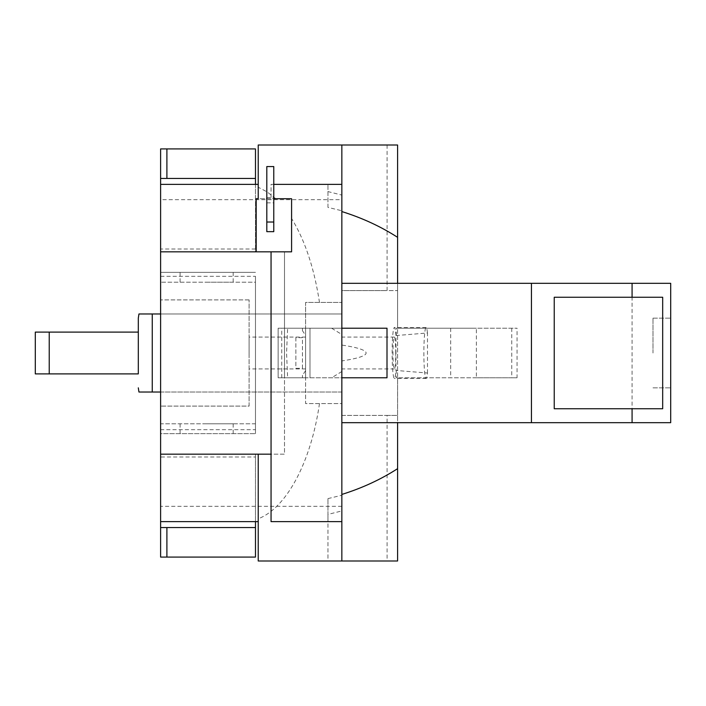 <?xml version="1.0" encoding="UTF-8"?>
<svg xmlns="http://www.w3.org/2000/svg" width="706" height="706" viewBox="0 0 706 706"><rect width="100%" height="100%" fill="white"/><g stroke="black" fill="none" stroke-linecap="round" stroke-linejoin="round"><path stroke-width="0.53" stroke-dasharray="3.53 2.65" d="M305.601 335.341L305.601 328.219L302.45 328.219L302.45 330.69L305.601 335.341L305.601 302.415L341.845 302.415L305.601 302.415L305.601 403.585L341.845 403.585L341.845 302.415L341.845 360.934A182.766 15.929 180 0 0 366.105 353A182.766 15.929 180 0 0 341.845 345.066M302.45 375.31L302.45 377.781L305.601 377.781L278.129 377.781L278.129 328.219L305.601 328.219L305.601 377.781L305.601 370.659L302.45 375.31L302.45 377.781L287.624 377.781L286.565 353L287.624 328.219L302.45 328.219L302.45 330.69M249.103 353L249.103 337.071L249.103 353M305.601 353L305.601 337.071L305.601 353M387.082 145.004L387.082 290.598L341.845 290.598L341.845 302.415L341.845 145.004L327.963 145.004L341.845 145.004L341.845 290.598L397.593 290.598L397.593 145.004L258.228 145.004L258.228 198.721L256.19 198.721L256.19 251.821L256.19 198.721L256.19 251.821L291.587 251.821L291.587 198.721L256.19 198.721L291.587 198.721L291.587 251.821L291.587 198.721L273.769 198.721M255.475 521.628L255.475 454.179L284.5 454.179L284.5 251.821L291.587 251.821L271.051 251.821L271.051 521.628L341.845 521.628L341.845 510.923L327.963 514.418L327.963 521.628L327.963 498.604L327.963 560.996L341.845 560.996L258.228 560.996L258.228 518.769C286.592 507.976 311.028 462.015 319.474 403.585L341.845 403.585L341.845 415.402L387.082 415.402L387.082 560.996L327.963 560.996L327.963 514.418M255.475 184.372L255.475 251.821L256.19 251.821L160.606 251.821L160.606 148.913L255.475 148.913L255.475 251.821L160.606 251.821L284.5 251.821L284.5 377.781L278.129 377.781L278.129 328.219L341.845 328.219L309.987 328.219L309.987 377.781L309.987 328.219L341.845 328.219L278.129 328.219L278.129 377.781L278.129 328.219L287.624 328.219M427.474 373.006L427.474 332.994L396.26 335.526A292.425 25.487 180 0 0 395.978 335.5L395.978 370.5A292.425 25.487 180 0 0 396.26 370.474L427.474 373.006A25.487 2.224 90 0 1 426.097 378.487A25.487 2.224 90 0 1 423.874 353A25.487 2.224 90 0 1 426.097 327.513A25.487 2.224 90 0 1 427.474 332.994M266.806 231.656L266.806 166.563L273.769 166.563L273.769 231.656M266.806 197.671L273.769 197.671M266.806 222.028L273.769 222.028M652.997 353L652.997 318.159L652.997 353M305.601 370.659L305.601 403.585L319.474 403.585M287.624 377.781L284.5 377.781L284.5 454.179L160.606 454.179L258.228 454.179L258.228 518.769M319.474 302.415C314.267 268.315 304.974 240.34 291.587 218.481M255.475 454.179L255.475 557.087L160.606 557.087L160.606 454.179L255.475 454.179M206.629 272.366L233.174 272.366L206.629 272.366M206.629 282.206L233.174 282.206L206.629 282.206M206.629 433.634L233.174 433.634L206.629 433.634M206.629 423.794L233.174 423.794L206.629 423.794M281.738 377.781L281.738 328.219M249.103 406.1L249.103 299.9L249.103 406.1L160.606 406.1L249.103 406.1M255.475 282.206L255.475 433.634L255.475 423.794L160.606 423.794L160.606 406.1L160.606 423.794L255.475 423.794L255.475 282.206L160.606 282.206L255.475 282.206M511.762 328.219L511.762 377.781L476.365 377.781L476.365 328.219L517.048 328.219L397.593 328.219L397.593 377.781L517.048 377.781L517.048 328.219M395.978 335.5A25.487 2.224 -90 0 0 394.363 327.513A25.487 2.224 -90 0 0 392.139 353A25.487 2.224 -90 0 0 394.363 378.487A25.487 2.224 -90 0 0 395.978 370.5M395.748 353A15.929 1.386 -90 0 0 394.363 337.071A15.929 1.386 -90 0 0 392.968 353A15.929 1.386 -90 0 0 394.363 368.929A15.929 1.386 -90 0 0 395.748 353M341.845 360.934L341.845 560.996L341.845 415.402L397.593 415.402L397.593 377.781L396.26 377.781L396.26 370.474M396.26 335.526L396.26 328.219L476.365 328.219M476.365 377.781L396.26 377.781M273.769 184.372L271.051 184.372L271.051 198.721L271.051 184.372L341.845 184.372L341.845 210.759L327.963 207.396L327.963 184.372L327.963 191.582L341.845 195.077L341.845 184.372L327.963 184.372M266.806 202.851L273.769 202.851M275.737 198.721L267.142 191.908L258.228 187.231M327.963 207.396L327.963 191.582M662.678 297.252L554.236 297.252L554.236 408.748L662.678 408.748M670.7 353L670.7 318.159L670.7 353M517.048 377.781L511.762 377.781M160.606 178.441L255.475 178.441M255.475 249.006L160.606 249.006L160.606 184.372L160.606 249.006M256.19 251.821L271.051 251.821M271.051 454.179L258.228 454.179M160.606 456.994L160.606 521.628L160.606 456.994L255.475 456.994M160.606 527.558L255.475 527.558M160.606 454.179L160.606 433.634L255.475 433.634L160.606 433.634L160.606 272.366L255.475 272.366L160.606 272.366L160.606 251.821M249.103 299.9L160.606 299.9L249.103 299.9M160.606 299.9L160.606 282.206L160.606 299.9M396.26 328.219L397.593 328.219L397.593 290.598L387.082 290.598M450.675 328.219L450.675 377.781M387.082 415.402L397.593 415.402L397.593 560.996L387.082 560.996M387.003 377.781L341.845 377.781L341.845 283.318L341.845 328.219L387.003 328.219M327.963 498.604L341.845 495.241L341.845 521.628L327.963 521.628M341.845 495.241L341.845 560.996M341.845 145.004L341.845 210.759M49.235 373.898L35.3 373.898L35.3 332.102L138.305 332.102L138.305 373.898L49.235 373.898L49.235 332.102M341.845 195.077L341.845 211.562L341.845 199.701L160.606 199.701L160.606 506.299L160.606 199.701M341.845 510.923L341.845 377.781L278.129 377.781L341.845 377.781L341.845 422.682L397.593 422.682L397.593 283.318L341.845 283.318L341.845 199.701M670.7 422.682L670.7 283.318L632.082 283.318L632.082 422.682L670.7 422.682M397.593 422.682L531.433 422.682L531.433 283.318L632.082 283.318M531.433 422.682L632.082 422.682M531.433 283.318L397.593 283.318M160.606 276.32L255.475 276.32L255.475 429.68L160.606 429.68M255.475 429.68L255.475 276.32M295.858 337.671L295.858 368.329L302.45 368.329L302.45 337.671L295.858 337.671L295.858 368.329M302.45 368.329L302.45 337.671M341.845 350.229L341.845 355.771M341.845 371.515L331.635 377.781M331.635 328.219L341.845 334.485M160.606 392.024L341.845 392.024L341.845 353L341.845 392.024L152.258 392.024L152.258 313.976L341.845 313.976L160.606 313.976M341.845 353L341.845 313.976L341.845 353M341.845 328.219L341.845 283.318M341.845 422.682L341.845 377.781M305.601 337.071L249.103 337.071M305.601 368.929L249.103 368.929M233.174 272.366L233.174 282.206M180.083 272.366L180.083 282.206M180.083 423.794L180.083 433.634M233.174 423.794L233.174 433.634M426.097 378.487L394.363 378.487M426.097 327.513L394.363 327.513M394.363 337.071L341.845 337.071M394.363 368.929L341.845 368.929M652.997 318.159L670.7 318.159L652.997 318.159M652.997 387.841L670.7 387.841L652.997 387.841M341.845 506.299L160.606 506.299"/><path stroke-width="1.06" d="M266.806 222.028L266.806 166.563L273.769 166.563L273.769 222.028L266.806 222.028L266.806 231.656L273.769 231.656L273.769 222.028M166.898 148.913L255.475 148.913L255.475 178.441L166.898 178.441L166.898 148.913L160.606 148.913L160.606 178.441L166.898 178.441M255.475 184.372L255.475 178.441M166.898 527.558L255.475 527.558L255.475 557.087L166.898 557.087L166.898 527.558L160.606 527.558L160.606 557.087L166.898 557.087M255.475 527.558L255.475 521.628M258.228 454.179L258.228 560.996L397.593 560.996L397.593 468.66C380.852 479.462 362.275 488.049 341.845 494.438M273.769 184.372L341.845 184.372L341.845 521.628L271.051 521.628L271.051 251.821L291.587 251.821L291.587 198.721L273.769 198.721M256.19 251.821L256.19 198.721L258.228 198.721L258.228 145.004L341.845 145.004L341.845 184.372M554.236 408.748L554.236 297.252L662.678 297.252L662.678 408.748L554.236 408.748M160.606 178.441L160.606 251.821L271.051 251.821M271.051 454.179L160.606 454.179L160.606 251.821M160.606 454.179L160.606 527.558M341.845 377.781L387.003 377.781L387.003 328.219L341.845 328.219M341.845 521.628L341.845 560.996M341.845 145.004L397.593 145.004L397.593 283.318M49.235 332.102L35.3 332.102L35.3 373.898L138.305 373.898L138.305 332.102L49.235 332.102L49.235 373.898M341.845 211.562C362.275 217.951 380.852 226.538 397.593 237.34M341.845 283.318L531.433 283.318L531.433 422.682L341.845 422.682M632.082 297.252L632.082 283.318L670.7 283.318L670.7 422.682L632.082 422.682L632.082 408.748M531.433 283.318L632.082 283.318M531.433 422.682L632.082 422.682M397.593 422.682L397.593 468.66M138.305 332.102L138.305 318.168L138.305 332.102M160.606 313.976L138.95 313.976L152.258 313.976L138.95 313.976L152.258 313.976L152.258 392.024L160.606 392.024M152.258 392.024L138.95 392.024L152.258 392.024M160.606 184.372L258.228 184.372M160.606 521.628L258.228 521.628M138.95 313.976L138.305 318.168M138.95 392.024L138.305 387.832"/></g></svg>

